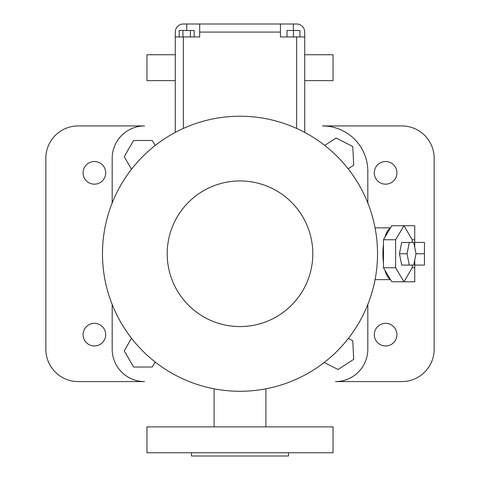 <?xml version="1.0" encoding="UTF-8"?>
<svg xmlns="http://www.w3.org/2000/svg" width="480" height="480" viewBox="0 0 480 480"><rect width="100%" height="100%" fill="white"/><g stroke="black" fill="none" stroke-linecap="round" stroke-linejoin="round"><path stroke-width="0.72" d="M296.628 36.942L280.452 36.942L280.452 24L296.628 24A8.088 8.088 0 0 1 304.722 32.088L304.722 36.942L296.628 36.942L296.628 128.424M186.744 30.474L186.744 24L199.686 24L199.686 36.942L183.372 36.942L183.372 128.424M175.278 132.402L175.278 36.942L183.372 36.942M293.46 36.942L293.46 30.474L299.934 30.474L299.934 36.942M286.992 36.942L286.992 30.474L293.46 30.474M179.202 36.942L179.202 30.474L194.148 30.474L194.148 36.942M190.41 36.942L190.41 30.474M182.94 36.942L182.94 30.474M175.278 36.942L175.278 32.088A8.088 8.088 0 0 1 183.372 24L186.744 24M304.722 36.942L304.722 132.402M199.686 24L280.452 24M240 116.226A137.526 137.526 0 0 1 359.1 322.518A137.526 137.526 0 0 1 120.9 322.518A137.526 137.526 0 0 1 240 116.226A137.526 137.526 0 0 1 359.1 322.518A137.526 137.526 0 0 1 120.9 322.518A137.526 137.526 0 0 1 240 116.226M112.182 304.506L112.182 349.212A32.358 32.358 0 0 0 144.54 381.576L78.204 381.576A32.358 32.358 0 0 1 45.84 349.212L45.84 158.292A32.358 32.358 0 0 1 78.204 125.934L144.54 125.934A32.358 32.358 0 0 0 112.182 158.292L112.182 202.998M367.818 202.998L367.818 171.234A45.306 45.306 0 0 0 322.518 125.934L401.796 125.934A32.358 32.358 0 0 1 434.16 158.292L434.16 349.212A32.358 32.358 0 0 1 401.796 381.576L335.46 381.576A32.358 32.358 0 0 0 367.818 349.212L367.818 304.506M348.144 168.786L353.706 165.186L352.764 146.526L336.138 138.018L324.708 145.404M324.258 362.448L338.022 369.492L353.706 359.346L352.764 340.686L348.366 338.436M155.16 145.512L152.262 140.496L133.578 140.496L124.236 156.672L131.496 169.248M131.496 338.256L124.236 350.832L133.578 367.014L152.262 367.014L155.16 361.992M83.058 172.854A11.328 11.328 0 0 0 100.044 182.664A11.328 11.328 0 0 0 100.044 163.044A11.328 11.328 0 0 0 83.058 172.854M374.292 172.854A11.328 11.328 0 0 0 391.278 182.664A11.328 11.328 0 0 0 391.278 163.044A11.328 11.328 0 0 0 374.292 172.854M83.058 334.65A11.328 11.328 0 0 0 100.044 344.46A11.328 11.328 0 0 0 100.044 324.846A11.328 11.328 0 0 0 83.058 334.65M374.292 334.65A11.328 11.328 0 0 0 391.278 344.46A11.328 11.328 0 0 0 391.278 324.846A11.328 11.328 0 0 0 374.292 334.65M412.224 242.424L412.224 239.742L403.926 225.726L391.758 225.726L390.276 228.228A25.89 8.856 90 0 0 384.942 237.24L383.46 239.742L383.46 244.746A25.89 8.856 90 0 0 382.908 253.752A25.89 8.856 90 0 0 383.46 262.764L383.46 267.762L384.942 270.264A25.89 8.856 90 0 0 390.276 279.276L391.758 281.778L403.926 281.778L412.224 267.762L412.224 265.08M214.11 426.876L214.11 388.824M304.722 80.628L333.036 80.628L333.036 54.744L304.722 54.744M175.278 54.744L146.964 54.744L146.964 80.628L175.278 80.628M383.46 244.746L383.46 262.764M390.276 228.228L384.942 237.24M384.942 270.264L390.276 279.276M240 426.876L333.036 426.876L333.036 452.766L146.964 452.766L146.964 426.876L240 426.876M383.46 267.762L395.622 267.762L403.926 281.778L414.744 281.778L414.744 267.762L412.224 267.762M383.46 239.742L395.622 239.742L395.622 267.762M412.224 239.742L414.744 239.742L414.744 225.726L403.926 225.726L395.622 239.742M414.744 239.742L414.744 247.386M414.744 260.118L414.744 267.762M406.158 242.424L401.688 242.424L399.45 253.752L401.688 265.08L413.76 265.08L415.998 253.752L413.76 242.424L409.29 242.424L407.052 253.752L409.29 265.08M399.45 253.752L407.052 253.752M401.688 242.424L409.29 242.424M414.744 265.08L424.452 265.08L424.452 253.752L415.998 253.752M414.744 242.424L424.452 242.424L424.452 253.752M191.46 452.766L191.46 456L288.54 456L288.54 452.766M199.686 32.088L280.452 32.088M293.394 30.474L293.394 24M240 180.942A72.81 72.81 0 0 1 303.054 290.16A72.81 72.81 0 0 1 176.946 290.16A72.81 72.81 0 0 1 240 180.942M375.072 279.642L390.492 279.642M375.072 227.868L390.492 227.868M265.89 426.876L265.89 388.824"/></g></svg>

